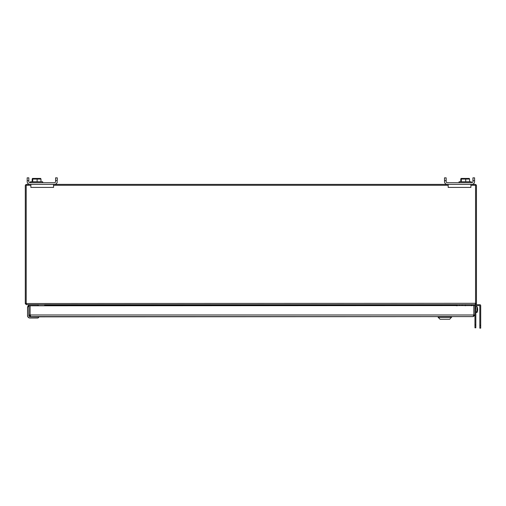 <?xml version="1.0" encoding="UTF-8"?>
<svg xmlns="http://www.w3.org/2000/svg" width="506" height="506" viewBox="0 0 506 506"><rect width="100%" height="100%" fill="white"/><g stroke="black" fill="none" stroke-linecap="round" stroke-linejoin="round"><path stroke-width="0.76" d="M475.83 305.573L475.83 327.799L474.951 327.799L474.951 314.985L473.344 316.598L30.575 316.598L28.962 314.985L28.962 305.782L474.951 305.573M30.575 315.466L30.094 314.985L30.094 305.782L30.094 314.985L30.575 316.598L29.911 316.598A0.949 0.949 0 0 1 28.962 315.649L28.962 314.985L473.825 314.985L473.825 305.782L473.825 314.985L473.344 315.466M474.951 305.782L474.951 314.985L473.825 314.985L473.344 316.598L38.791 316.832A1.183 1.183 0 0 1 37.608 318.015L29.911 318.015A2.366 2.366 0 0 1 27.545 315.649L27.545 307.18A1.183 1.183 0 0 1 28.374 306.054L28.374 304.871M38.791 316.832L29.911 316.712L28.842 315.649L28.962 306.117L27.545 307.18A1.183 1.183 0 0 1 28.374 306.054A1.183 1.183 0 0 0 27.545 307.18A1.183 1.183 0 0 1 28.728 305.997L29.082 305.997M29.968 316.478L29.911 316.598A0.949 0.949 0 0 1 28.962 315.649L29.082 315.592M29.911 316.478L29.082 315.649M449.689 319.242L451.643 317.06L438.107 317.06L440.062 319.242L449.689 319.242L440.062 319.242L438.107 317.287L451.643 317.287M451.567 316.598L451.567 317.06M438.183 316.598L438.183 317.06M477.057 306.649A6.989 6.989 0 0 1 477.632 308.717A6.976 5.838 180 0 1 477.057 311.69L477.057 306.649L475.83 306.541M475.83 312.544L477.057 312.436L476.525 312.221L476.525 311.728L477.057 311.69M477.057 312.183A6.976 5.838 -0 0 0 477.632 310.368A6.976 5.838 -0 0 0 477.664 309.545M476.525 311.728L476.525 312.221M465.356 304.694L465.356 305.782M45.35 305.782L45.635 305.226L44.673 304.726M26.204 303.537L475.558 303.309L476.336 303.891L475.077 304.694L26.628 304.694L26.204 303.537L25.427 303.891L25.319 303.537A1.385 1.385 0 0 1 25.3 303.309L25.3 185.772A1.385 1.385 0 0 1 26.685 184.386L30.866 184.386L30.866 187.41L53.573 187.41L53.573 184.386L448.189 184.386L448.189 187.41L470.896 187.41L470.896 184.386L475.077 184.386A1.385 1.385 0 0 1 476.462 185.772L476.462 303.309A1.385 1.385 0 0 1 476.443 303.537L476.336 303.891M475.153 304.694L479.758 304.694A0.942 0.942 0 0 1 480.7 305.637L480.7 328.154L479.821 328.154L479.821 305.637L471.592 305.573M475.134 304.694L475.558 303.537M45.224 304.808L45.635 305.226L45.224 304.808M457.373 304.701L456.127 305.226L456.608 304.789L456.127 305.226L456.412 305.782M30.866 185.291L26.204 185.291L26.204 303.309M475.558 303.309L475.558 185.291L470.896 185.291M448.189 185.291L53.573 185.291M25.427 303.891L26.628 304.694M44.566 305.782L44.743 305.365L45.407 305.649M44.743 305.365L44.61 304.808M44.781 305.226L45.565 305.314M25.319 303.537L26.204 303.391M456.349 305.649L457.013 305.365L457.19 305.782M457.013 305.365L457.456 304.694M456.981 305.226L456.191 305.314M475.558 303.391L476.443 303.537M38.007 305.782L38.197 305.586A1.48 1.48 0 0 1 38.184 305.782A1.48 1.48 0 0 0 38.197 305.586A1.48 1.48 0 0 1 38.184 305.782A1.48 1.48 0 0 0 38.197 305.586L38.197 304.871L28.545 304.871L28.519 306.016M38.02 305.586L38.197 304.871M55.603 180.667L57.26 180.667L57.26 177.846L55.603 177.846L55.603 181.565A1.164 1.164 0 0 1 54.439 182.729A1.164 1.164 0 0 0 55.603 181.565M28.836 181.565A1.164 1.164 0 0 0 29.999 182.729A1.164 1.164 0 0 1 28.836 181.565L28.836 177.846L27.179 177.846L27.179 181.565A2.821 2.821 0 0 0 29.999 184.386L54.439 184.386A2.821 2.821 0 0 0 57.26 181.565M40.98 181.755L40.98 179.054L32.175 179.054L32.719 179.054L32.719 181.755M40.138 178.624L39.107 178.409M444.502 181.565A2.821 2.821 0 0 0 447.323 184.386L471.756 184.386A2.821 2.821 0 0 0 474.577 181.565L474.577 177.846L472.927 177.846L472.927 181.565A1.164 1.164 0 0 1 471.756 182.729L447.323 182.729A1.164 1.164 0 0 1 446.159 181.565L446.159 177.846L444.502 177.846L444.502 181.565M446.159 180.667L444.502 180.667M474.577 181.565L474.577 180.667L472.927 180.667M459.075 182.729L459.075 181.755L471.288 181.755L471.288 182.729M460.776 181.755L460.776 179.054L469.581 179.054L469.037 179.054L469.581 179.054L469.581 181.755M460.776 179.054L461.32 179.054L461.32 181.755M460.998 178.435L469.366 178.435M465.722 181.755L465.722 179.054M54.439 182.729L29.999 182.729M28.836 180.667L27.179 180.667M30.474 182.729L30.474 181.755L42.687 181.755L42.687 182.729M32.397 178.435L40.765 178.435M32.175 181.755L32.175 179.054M37.121 181.755L37.121 179.054M446.159 181.565A1.164 1.164 0 0 0 447.323 182.729M471.756 182.729A1.164 1.164 0 0 0 472.927 181.565M465.356 305.573L459.347 305.573L459.347 304.694M480.7 328.154L479.821 328.154M27.659 307.18L27.545 315.649M38.671 316.832A1.063 1.063 -45.1 0 1 37.608 317.901L29.911 317.901A2.252 2.252 0 0 1 27.659 315.649M475.83 324.978L474.951 324.978M475.83 308.059L474.951 308.059M45.527 305.365L456.229 305.365M462.168 305.573L462.168 304.694M480.7 325.333L479.821 325.333M477.057 312.436A6.989 6.989 0 0 0 477.632 310.368M471.592 304.694L471.592 305.782"/></g></svg>
